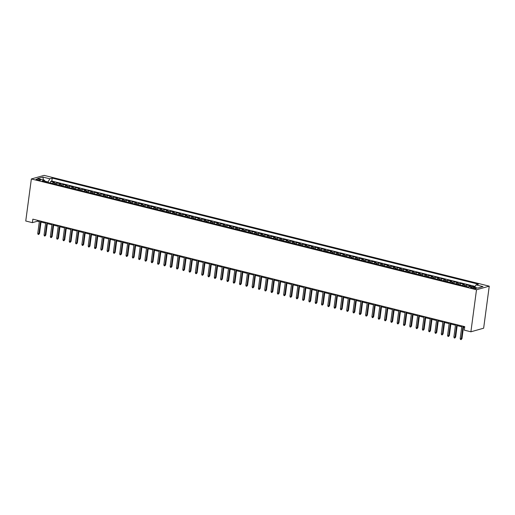 <?xml version="1.0" encoding="UTF-8"?>
<svg xmlns="http://www.w3.org/2000/svg" width="515" height="515" viewBox="0 0 515 515"><rect width="100%" height="100%" fill="white"/><g stroke="black" fill="none" stroke-linecap="round" stroke-linejoin="round"><path stroke-width="0.77" d="M37.267 179.98A2.318 0.509 7.6 0 0 40.666 179.973A2.318 0.509 7.6 0 0 39.468 179.362A2.318 0.509 7.6 0 0 36.069 179.362A2.318 0.509 7.6 0 0 37.267 179.98M489.25 286.166L44.103 175.377L31.357 178.969L476.504 289.758L489.25 286.166L483.643 328.203L470.897 331.802L476.504 289.758M474.894 286.958L473.118 286.52L473.066 286.913M468.457 287.01A2.897 1.281 -76 0 1 469.339 286.243L470.594 285.889L466.815 284.95L466.596 286.585M462.135 285.471A2.897 1.281 104 0 1 463.036 284.679L464.292 284.325L460.507 283.379L460.294 285.014M455.827 283.9A2.897 1.281 104 0 1 456.728 283.108L457.99 282.754L454.204 281.808L453.985 283.443M449.524 282.329A2.897 1.281 104 0 1 450.425 281.538L451.681 281.184L447.896 280.244L447.683 281.872M443.215 280.765A2.897 1.281 104 0 1 444.117 279.967L445.378 279.613L441.593 278.673L441.374 280.302M436.913 279.194A2.897 1.281 104 0 1 437.814 278.396L439.07 278.042L435.291 277.102L435.072 278.737M430.604 277.624A2.897 1.281 104 0 1 431.506 276.832L432.767 276.478L428.982 275.531L428.763 277.167M424.302 276.053A2.897 1.281 104 0 1 425.203 275.261L426.459 274.907L422.68 273.967L422.461 275.596M417.993 274.489A2.897 1.281 104 0 1 418.901 273.69L420.156 273.336L416.371 272.396L416.152 274.025M411.691 272.918A2.897 1.281 104 0 1 412.592 272.12L413.848 271.766L410.069 270.826L409.85 272.461M405.389 271.347A2.897 1.281 104 0 1 406.29 270.555L407.545 270.201L403.76 269.255L403.548 270.89M399.08 269.776A2.897 1.281 104 0 1 399.981 268.985L401.243 268.63L397.458 267.684L397.239 269.319M392.778 268.206A2.897 1.281 104 0 1 393.679 267.414L394.934 267.06L391.149 266.12L390.937 267.749M386.469 266.641A2.897 1.281 104 0 1 387.37 265.843L388.632 265.489L384.847 264.549L384.628 266.178M380.167 265.071A2.897 1.281 104 0 1 381.068 264.272L382.323 263.918L378.544 262.978L378.325 264.613M373.858 263.5A2.897 1.281 104 0 1 374.759 262.708L376.021 262.354L372.236 261.408L372.017 263.043M367.556 261.929A2.897 1.281 104 0 1 368.457 261.137L369.712 260.783L365.933 259.843L365.714 261.472M361.247 260.365A2.897 1.281 104 0 1 362.154 259.566L363.41 259.212L359.625 258.273L359.406 259.901M354.944 258.794A2.897 1.281 104 0 1 355.846 257.996L357.101 257.642L353.322 256.702L353.103 258.337M348.642 257.223A2.897 1.281 104 0 1 349.543 256.431L350.799 256.077L347.013 255.131L346.795 256.766M342.333 255.652A2.897 1.281 104 0 1 343.235 254.861L344.496 254.507L340.711 253.56L340.492 255.195M336.031 254.082A2.897 1.281 104 0 1 336.932 253.29L338.188 252.936L334.402 251.996L334.19 253.625M329.722 252.517A2.897 1.281 104 0 1 330.624 251.719L331.885 251.365L328.1 250.425L327.881 252.054M323.42 250.947A2.897 1.281 104 0 1 324.321 250.155L325.577 249.794L321.798 248.854L321.579 250.49M317.111 249.376A2.897 1.281 104 0 1 318.013 248.584L319.274 248.23L315.489 247.284L315.27 248.919M310.809 247.805A2.897 1.281 104 0 1 311.71 247.013L312.966 246.659L309.187 245.719L308.968 247.348M304.5 246.241A2.897 1.281 104 0 1 305.408 245.443L306.663 245.089L302.878 244.149L302.659 245.777M298.198 244.67A2.897 1.281 104 0 1 299.099 243.872L300.354 243.518L296.576 242.578L296.357 244.213M291.896 243.099A2.897 1.281 104 0 1 292.797 242.308L294.052 241.953L290.267 241.007L290.048 242.642M285.587 241.529A2.897 1.281 104 0 1 286.488 240.737L287.743 240.383L283.965 239.443L283.746 241.072M279.284 239.958A2.897 1.281 104 0 1 280.186 239.166L281.441 238.812L277.656 237.872L277.443 239.501M272.976 238.394A2.897 1.281 104 0 1 273.877 237.595L275.139 237.241L271.353 236.301L271.135 237.93M266.673 236.823A2.897 1.281 104 0 1 267.575 236.031L268.83 235.67L265.045 234.731L264.832 236.366M260.365 235.252A2.897 1.281 104 0 1 261.266 234.46L262.528 234.106L258.742 233.16L258.524 234.795M254.062 233.681A2.897 1.281 104 0 1 254.964 232.889L256.219 232.535L252.44 231.596L252.221 233.224M247.754 232.117A2.897 1.281 104 0 1 248.661 231.319L249.917 230.965L246.131 230.025L245.913 231.653M241.451 230.546A2.897 1.281 104 0 1 242.353 229.748L243.608 229.394L239.829 228.454L239.61 230.089M235.149 228.975A2.897 1.281 104 0 1 236.05 228.184L237.306 227.83L233.52 226.883L233.301 228.518M228.84 227.405A2.897 1.281 104 0 1 229.742 226.613L230.997 226.259L227.218 225.319L226.999 226.948M222.538 225.834A2.897 1.281 104 0 1 223.439 225.042L224.695 224.688L220.909 223.748L220.697 225.377M216.229 224.27A2.897 1.281 104 0 1 217.13 223.471L218.392 223.117L214.607 222.177L214.388 223.806M209.927 222.699A2.897 1.281 104 0 1 210.828 221.907L212.083 221.547L208.298 220.607L208.086 222.242M203.618 221.128A2.897 1.281 104 0 1 204.519 220.336L205.781 219.982L201.996 219.036L201.777 220.671M197.316 219.557A2.897 1.281 104 0 1 198.217 218.766L199.472 218.411L195.694 217.472L195.475 219.1M191.007 217.993A2.897 1.281 104 0 1 191.908 217.195L193.17 216.841L189.385 215.901L189.166 217.53M184.705 216.422A2.897 1.281 104 0 1 185.606 215.624L186.861 215.27L183.083 214.33L182.864 215.965M178.396 214.852A2.897 1.281 104 0 1 179.304 214.06L180.559 213.706L176.774 212.759L176.555 214.395M172.094 213.281A2.897 1.281 104 0 1 172.995 212.489L174.25 212.135L170.471 211.195L170.253 212.824M165.791 211.71A2.897 1.281 104 0 1 166.693 210.918L167.948 210.564L164.163 209.624L163.95 211.253M159.483 210.146A2.897 1.281 104 0 1 160.384 209.347L161.646 208.993L157.86 208.054L157.642 209.682M153.18 208.575A2.897 1.281 104 0 1 154.082 207.783L155.337 207.423L151.552 206.483L151.339 208.118M146.872 207.004A2.897 1.281 104 0 1 147.773 206.212L149.035 205.858L145.249 204.912L145.03 206.547M140.569 205.434A2.897 1.281 104 0 1 141.471 204.642L142.726 204.288L138.947 203.348L138.728 204.976M134.261 203.869A2.897 1.281 104 0 1 135.162 203.071L136.423 202.717L132.638 201.777L132.419 203.406M127.958 202.298A2.897 1.281 104 0 1 128.859 201.5L130.115 201.146L126.336 200.206L126.117 201.841M121.649 200.728A2.897 1.281 104 0 1 122.557 199.936L123.812 199.582L120.027 198.636L119.808 200.271M115.347 199.157A2.897 1.281 104 0 1 116.248 198.365L117.504 198.011L113.725 197.071L113.506 198.7M109.045 197.586A2.897 1.281 104 0 1 109.946 196.794L111.201 196.44L107.416 195.5L107.197 197.129M102.736 196.022A2.897 1.281 104 0 1 103.637 195.224L104.899 194.87L101.114 193.93L100.895 195.565M96.434 194.451A2.897 1.281 104 0 1 97.335 193.659L98.59 193.299L94.805 192.359L94.593 193.994M90.125 192.88A2.897 1.281 104 0 1 91.026 192.089L92.288 191.734L88.503 190.788L88.284 192.423M83.823 191.31A2.897 1.281 104 0 1 84.724 190.518L85.979 190.164L82.2 189.224L81.982 190.853M77.514 189.745A2.897 1.281 104 0 1 78.415 188.947L79.677 188.593L75.892 187.653L75.673 189.282M71.212 188.175A2.897 1.281 104 0 1 72.113 187.376L73.368 187.022L69.589 186.082L69.371 187.718M64.903 186.604A2.897 1.281 104 0 1 65.811 185.812L67.066 185.458L63.281 184.512L63.062 186.147M58.601 185.033A2.897 1.281 104 0 1 59.502 184.241L60.757 183.887L56.978 182.947L56.759 184.576M470.897 331.802L464.279 330.154L464.742 326.645L32.838 219.152L32.368 222.654L37.537 221.199L39.327 221.643M475.184 287.821L473.8 287.479A2.247 0.496 7.6 0 0 470.504 287.479A2.247 0.496 7.6 0 0 471.663 288.078L473.053 288.426A2.247 0.496 7.6 0 0 476.343 288.419A2.247 0.496 7.6 0 0 475.184 287.821L475.068 288.696M45.166 181.692L44.573 180.263L42.159 180.945L468.393 287.029L470.8 286.346L477.74 288.072L482.973 286.598L476.04 284.872L478.448 284.19L52.221 178.106L49.807 178.789L48.056 181.975L44.966 181.209M44.573 180.263L37.634 178.538L42.874 177.063L49.807 178.789M472.352 286.733L473.118 286.52M475.19 286.424L51.828 181.048L50.67 181.377L50.451 183.005M52.298 183.462A2.897 1.281 104 0 1 53.2 182.671L54.455 182.316L50.67 181.377M54.815 184.093A2.897 1.281 -76 0 1 55.717 183.301L56.978 182.947M61.124 185.664A2.897 1.281 -76 0 1 62.025 184.866L63.281 184.512M67.426 187.235A2.897 1.281 -76 0 1 68.328 186.436L69.589 186.082M73.735 188.799A2.897 1.281 -76 0 1 74.636 188.007L75.892 187.653M80.037 190.37A2.897 1.281 -76 0 1 80.939 189.578L82.2 189.224M86.346 191.941A2.897 1.281 -76 0 1 87.247 191.142L88.503 190.788M92.648 193.511A2.897 1.281 -76 0 1 93.55 192.713L94.805 192.359M98.951 195.076A2.897 1.281 -76 0 1 99.859 194.284L101.114 193.93M105.26 196.646A2.897 1.281 -76 0 1 106.161 195.855L107.416 195.5M111.562 198.217A2.897 1.281 -76 0 1 112.463 197.425L113.725 197.071M117.871 199.788A2.897 1.281 -76 0 1 118.772 198.99L120.027 198.636M124.173 201.359A2.897 1.281 -76 0 1 125.074 200.56L126.336 200.206M130.482 202.923A2.897 1.281 -76 0 1 131.383 202.131L132.638 201.777M136.784 204.494A2.897 1.281 -76 0 1 137.685 203.702L138.947 203.348M143.093 206.064A2.897 1.281 -76 0 1 143.994 205.266L145.249 204.912M149.395 207.635A2.897 1.281 -76 0 1 150.296 206.837L151.552 206.483M155.697 209.199A2.897 1.281 -76 0 1 156.605 208.408L157.86 208.054M162.006 210.77A2.897 1.281 -76 0 1 162.907 209.978L164.163 209.624M168.308 212.341A2.897 1.281 -76 0 1 169.21 211.549L170.471 211.195M174.617 213.912A2.897 1.281 -76 0 1 175.518 213.113L176.774 212.759M180.92 215.482A2.897 1.281 -76 0 1 181.821 214.684L183.083 214.33M187.228 217.047A2.897 1.281 -76 0 1 188.13 216.255L189.385 215.901M193.531 218.618A2.897 1.281 -76 0 1 194.432 217.826L195.694 217.472M199.839 220.188A2.897 1.281 -76 0 1 200.741 219.39L201.996 219.036M206.142 221.759A2.897 1.281 -76 0 1 207.043 220.961L208.298 220.607M212.45 223.323A2.897 1.281 -76 0 1 213.352 222.532L214.607 222.177M218.753 224.894A2.897 1.281 -76 0 1 219.654 224.102L220.909 223.748M225.055 226.465A2.897 1.281 -76 0 1 225.963 225.673L227.218 225.319M231.364 228.036A2.897 1.281 -76 0 1 232.265 227.237L233.52 226.883M237.666 229.606A2.897 1.281 -76 0 1 238.567 228.808L239.829 228.454M243.975 231.171A2.897 1.281 -76 0 1 244.876 230.379L246.131 230.025M250.277 232.741A2.897 1.281 -76 0 1 251.178 231.95L252.44 231.596M256.586 234.312A2.897 1.281 -76 0 1 257.487 233.514L258.742 233.16M262.888 235.883A2.897 1.281 -76 0 1 263.789 235.085L265.045 234.731M269.197 237.447A2.897 1.281 -76 0 1 270.098 236.655L271.353 236.301M275.499 239.018A2.897 1.281 -76 0 1 276.401 238.226L277.656 237.872M281.802 240.589A2.897 1.281 -76 0 1 282.709 239.797L283.965 239.443M288.11 242.159A2.897 1.281 -76 0 1 289.012 241.361L290.267 241.007M294.413 243.73A2.897 1.281 -76 0 1 295.314 242.932L296.576 242.578M300.721 245.295A2.897 1.281 -76 0 1 301.623 244.503L302.878 244.149M307.024 246.865A2.897 1.281 -76 0 1 307.925 246.073L309.187 245.719M313.332 248.436A2.897 1.281 -76 0 1 314.234 247.638L315.489 247.284M319.635 250.007A2.897 1.281 -76 0 1 320.536 249.209L321.798 248.854M325.944 251.571A2.897 1.281 -76 0 1 326.845 250.779L328.1 250.425M332.246 253.142A2.897 1.281 -76 0 1 333.147 252.35L334.402 251.996M338.548 254.713A2.897 1.281 -76 0 1 339.456 253.921L340.711 253.56M344.857 256.283A2.897 1.281 -76 0 1 345.758 255.485L347.013 255.131M351.159 257.854A2.897 1.281 -76 0 1 352.06 257.056L353.322 256.702M357.468 259.418A2.897 1.281 -76 0 1 358.369 258.627L359.625 258.273M363.77 260.989A2.897 1.281 -76 0 1 364.672 260.197L365.933 259.843M370.079 262.56A2.897 1.281 -76 0 1 370.98 261.762L372.236 261.408M376.381 264.131A2.897 1.281 -76 0 1 377.283 263.332L378.544 262.978M382.69 265.695A2.897 1.281 -76 0 1 383.591 264.903L384.847 264.549M388.992 267.266A2.897 1.281 -76 0 1 389.894 266.474L391.149 266.12M395.295 268.836A2.897 1.281 -76 0 1 396.202 268.045L397.458 267.684M401.603 270.407A2.897 1.281 -76 0 1 402.505 269.609L403.76 269.255M407.906 271.978A2.897 1.281 -76 0 1 408.807 271.18L410.069 270.826M414.215 273.542A2.897 1.281 -76 0 1 415.116 272.75L416.371 272.396M420.517 275.113A2.897 1.281 -76 0 1 421.418 274.321L422.68 273.967M426.826 276.684A2.897 1.281 -76 0 1 427.727 275.886L428.982 275.531M433.128 278.255A2.897 1.281 -76 0 1 434.029 277.456L435.291 277.102M439.437 279.819A2.897 1.281 -76 0 1 440.338 279.027L441.593 278.673M445.739 281.39A2.897 1.281 -76 0 1 446.64 280.598L447.896 280.244M452.048 282.96A2.897 1.281 -76 0 1 452.949 282.168L454.204 281.808M458.35 284.531A2.897 1.281 -76 0 1 459.251 283.733L460.507 283.379M464.652 286.095A2.897 1.281 -76 0 1 465.56 285.304L466.815 284.95M32.368 222.654L25.75 221.006L31.357 178.969M41.039 222.068L45.629 223.207M47.341 223.639L51.938 224.778M53.65 225.203L58.24 226.349M59.952 226.774L64.542 227.92M66.255 228.345L70.851 229.49M72.564 229.915L77.153 231.055M78.866 231.486L83.462 232.626M85.175 233.05L89.764 234.196M91.477 234.621L96.073 235.767M97.786 236.192L102.376 237.331M104.088 237.763L108.684 238.902M110.397 239.327L114.987 240.473M116.699 240.898L121.289 242.044M123.001 242.468L127.598 243.614M129.31 244.039L133.9 245.179M135.612 245.61L140.209 246.749M141.921 247.174L146.511 248.32M148.223 248.745L152.82 249.891M154.532 250.316L159.122 251.455M160.835 251.887L165.431 253.026M167.143 253.451L171.733 254.597M173.446 255.022L178.036 256.167M179.748 256.592L184.344 257.738M186.057 258.163L190.647 259.303M192.359 259.734L196.955 260.873M198.668 261.298L203.258 262.444M204.97 262.869L209.566 264.015M211.279 264.44L215.869 265.579M217.581 266.01L222.177 267.15M223.89 267.575L228.48 268.721M230.192 269.145L234.789 270.291M236.501 270.716L241.091 271.862M242.803 272.287L247.393 273.426M249.106 273.858L253.702 274.997M255.414 275.422L260.004 276.568M261.717 276.993L266.313 278.139M268.025 278.564L272.615 279.703M274.328 280.134L278.924 281.274M280.636 281.699L285.226 282.844M286.939 283.269L291.535 284.415M293.247 284.84L297.837 285.986M299.55 286.411L304.14 287.55M305.852 287.982L310.448 289.121M312.161 289.546L316.751 290.692M318.463 291.117L323.06 292.263M324.772 292.687L329.362 293.827M331.074 294.258L335.671 295.398M337.383 295.822L341.973 296.968M343.685 297.393L348.282 298.539M349.994 298.964L354.584 300.11M356.296 300.535L360.886 301.674M362.599 302.105L367.195 303.245M368.907 303.67L373.497 304.816M375.21 305.241L379.806 306.386M381.518 306.811L386.108 307.951M387.821 308.382L392.417 309.521M394.13 309.946L398.719 311.092M400.432 311.517L405.028 312.663M406.741 313.088L411.331 314.234M413.043 314.659L417.633 315.798M419.345 316.223L423.942 317.369M425.654 317.794L430.244 318.94M431.956 319.364L436.553 320.51M438.265 320.935L442.855 322.075M444.567 322.506L449.164 323.645M450.876 324.07L455.466 325.216M457.178 325.641L461.775 326.787M463.487 327.212L464.633 327.495M47.998 182.394L48.056 181.975M37.653 220.349L37.537 221.199M474.695 287.319L476.04 284.872M51.828 181.048L52.221 178.106M42.874 177.063L43.46 179.986M463.024 326.22L461.337 338.819L461.961 338.645L461.105 339.623L461.337 338.819L460.204 338.535L461.884 325.937M461.961 338.645L463.597 326.362M461.105 339.623L460.474 339.469L460.204 338.535M456.715 324.65L455.035 337.248L455.653 337.074L454.797 338.059L455.035 337.248L453.902 336.965L455.582 324.366M455.653 337.074L457.294 324.791M454.797 338.059L454.166 337.898L453.902 336.965M450.413 323.079L448.732 335.677L449.35 335.503L448.494 336.488L448.732 335.677L447.593 335.394L449.273 322.796M449.35 335.503L450.986 323.227M448.494 336.488L447.863 336.327L447.593 335.394M444.104 321.508L442.424 334.106L443.042 333.932L442.185 334.917L442.424 334.106L441.291 333.823L442.971 321.231M443.042 333.932L444.683 321.656M442.185 334.917L441.555 334.763L441.291 333.823M437.802 319.944L436.121 332.542L436.739 332.362L435.883 333.347L436.121 332.542L434.982 332.259L436.662 319.661M436.739 332.362L438.374 320.085M435.883 333.347L435.252 333.192L434.982 332.259M431.493 318.373L429.813 330.971L430.431 330.797L429.581 331.776L429.813 330.971L428.68 330.688L430.36 318.09M430.431 330.797L432.072 318.515M429.581 331.776L428.95 331.621L428.68 330.688M425.19 316.802L423.51 329.4L424.128 329.227L423.272 330.212L423.51 329.4L422.371 329.117L424.057 316.519M424.128 329.227L425.77 316.944M423.272 330.212L422.641 330.051L422.371 329.117M418.882 315.232L417.202 327.83L417.826 327.656L416.97 328.641L417.202 327.83L416.069 327.546L417.749 314.948M417.826 327.656L419.461 315.38M416.97 328.641L416.339 328.486L416.069 327.546M412.579 313.667L410.899 326.259L411.517 326.085L410.661 327.07L410.899 326.259L409.766 325.982L411.446 313.384M411.517 326.085L413.159 313.809M410.661 327.07L410.03 326.916L409.766 325.982M406.271 312.096L404.59 324.695L405.215 324.521L404.359 325.499L404.59 324.695L403.457 324.411L405.138 311.813M405.215 324.521L406.85 312.238M404.359 325.499L403.728 325.345L403.457 324.411M399.968 310.526L398.288 323.124L398.906 322.95L398.05 323.935L398.288 323.124L397.155 322.841L398.835 310.242M398.906 322.95L400.548 310.667M398.05 323.935L397.419 323.774L397.155 322.841M393.666 308.955L391.979 321.553L392.604 321.379L391.748 322.364L391.979 321.553L390.846 321.27L392.527 308.672M392.604 321.379L394.239 309.103M391.748 322.364L391.117 322.203L390.846 321.27M387.357 307.384L385.677 319.982L386.295 319.809L385.439 320.793L385.677 319.982L384.544 319.699L386.224 307.107M386.295 319.809L387.937 307.532M385.439 320.793L384.808 320.639L384.544 319.699M381.055 305.82L379.375 318.418L379.993 318.238L379.137 319.223L379.375 318.418L378.235 318.135L379.916 305.537M379.993 318.238L381.628 305.962M379.137 319.223L378.506 319.068L378.235 318.135M374.746 304.249L373.066 316.847L373.684 316.674L372.828 317.658L373.066 316.847L371.933 316.564L373.613 303.966M373.684 316.674L375.326 304.391M372.828 317.658L372.203 317.498L371.933 316.564M368.444 302.678L366.764 315.277L367.382 315.103L366.526 316.088L366.764 315.277L365.624 314.993L367.304 302.395M367.382 315.103L369.023 302.82M366.526 316.088L365.895 315.927L365.624 314.993M362.135 301.108L360.455 313.706L361.079 313.532L360.223 314.517L360.455 313.706L359.322 313.423L361.002 300.824M361.079 313.532L362.715 301.256M360.223 314.517L359.592 314.362L359.322 313.423M355.833 299.543L354.153 312.135L354.771 311.961L353.914 312.946L354.153 312.135L353.013 311.858L354.7 299.26M354.771 311.961L356.412 299.685M353.914 312.946L353.284 312.792L353.013 311.858M349.524 297.973L347.844 310.571L348.468 310.397L347.612 311.375L347.844 310.571L346.711 310.288L348.391 297.689M348.468 310.397L350.103 298.114M347.612 311.375L346.981 311.221L346.711 310.288M343.222 296.402L341.542 309L342.16 308.826L341.303 309.811L341.542 309L340.409 308.717L342.089 296.119M342.16 308.826L343.801 296.543M341.303 309.811L340.673 309.65L340.409 308.717M336.919 294.831L335.233 307.429L335.857 307.255L335.001 308.24L335.233 307.429L334.1 307.146L335.78 294.548M335.857 307.255L337.492 294.979M335.001 308.24L334.37 308.079L334.1 307.146M330.611 293.26L328.93 305.859L329.549 305.685L328.692 306.67L328.93 305.859L327.798 305.575L329.478 292.984M329.549 305.685L331.19 293.408M328.692 306.67L328.061 306.515L327.798 305.575M324.308 291.696L322.628 304.294L323.246 304.114L322.39 305.099L322.628 304.294L321.489 304.011L323.169 291.413M323.246 304.114L324.881 291.838M322.39 305.099L321.759 304.944L321.489 304.011M318 290.125L316.319 302.723L316.937 302.55L316.081 303.535L316.319 302.723L315.186 302.44L316.867 289.842M316.937 302.55L318.579 290.267M316.081 303.535L315.457 303.374L315.186 302.44M311.697 288.555L310.017 301.153L310.635 300.979L309.779 301.964L310.017 301.153L308.878 300.869L310.558 288.271M310.635 300.979L312.27 288.696M309.779 301.964L309.148 301.803L308.878 300.869M305.389 286.984L303.708 299.582L304.333 299.408L303.477 300.393L303.708 299.582L302.575 299.299L304.256 286.701M304.333 299.408L305.968 287.132M303.477 300.393L302.846 300.239L302.575 299.299M299.086 285.419L297.406 298.011L298.024 297.837L297.168 298.822L297.406 298.011L296.267 297.734L297.953 285.136M298.024 297.837L299.666 285.561M297.168 298.822L296.537 298.668L296.267 297.734M292.778 283.849L291.097 296.447L291.722 296.273L290.866 297.252L291.097 296.447L289.964 296.164L291.645 283.565M291.722 296.273L293.357 283.99M290.866 297.252L290.235 297.097L289.964 296.164M286.475 282.278L284.795 294.876L285.413 294.702L284.557 295.687L284.795 294.876L283.662 294.593L285.342 281.995M285.413 294.702L287.055 282.42M284.557 295.687L283.926 295.526L283.662 294.593M280.173 280.707L278.486 293.305L279.111 293.132L278.255 294.117L278.486 293.305L277.353 293.022L279.033 280.424M279.111 293.132L280.746 280.855M278.255 294.117L277.624 293.956L277.353 293.022M273.864 279.136L272.184 291.735L272.802 291.561L271.946 292.546L272.184 291.735L271.051 291.451L272.731 278.86M272.802 291.561L274.444 279.284M271.946 292.546L271.315 292.391L271.051 291.451M267.562 277.572L265.882 290.17L266.5 289.99L265.643 290.975L265.882 290.17L264.742 289.887L266.422 277.289M266.5 289.99L268.135 277.714M265.643 290.975L265.013 290.821L264.742 289.887M261.253 276.001L259.573 288.6L260.191 288.426L259.335 289.411L259.573 288.6L258.44 288.316L260.12 275.718M260.191 288.426L261.832 276.143M259.335 289.411L258.704 289.25L258.44 288.316M254.951 274.431L253.271 287.029L253.889 286.855L253.032 287.84L253.271 287.029L252.131 286.746L253.811 274.147M253.889 286.855L255.524 274.572M253.032 287.84L252.401 287.679L252.131 286.746M248.642 272.86L246.962 285.458L247.586 285.284L246.73 286.269L246.962 285.458L245.829 285.175L247.509 272.577M247.586 285.284L249.221 273.008M246.73 286.269L246.099 286.115L245.829 285.175M242.34 271.296L240.66 283.887L241.278 283.714L240.421 284.698L240.66 283.887L239.52 283.611L241.207 271.012M241.278 283.714L242.919 271.437M240.421 284.698L239.79 284.544L239.52 283.611M236.031 269.725L234.351 282.323L234.975 282.149L234.119 283.128L234.351 282.323L233.218 282.04L234.898 269.442M234.975 282.149L236.61 269.866M234.119 283.128L233.488 282.973L233.218 282.04M229.729 268.154L228.048 280.752L228.666 280.578L227.81 281.563L228.048 280.752L226.915 280.469L228.596 267.871M228.666 280.578L230.308 268.296M227.81 281.563L227.179 281.402L226.915 280.469M223.426 266.583L221.74 279.182L222.364 279.008L221.508 279.993L221.74 279.182L220.607 278.898L222.287 266.3M222.364 279.008L223.999 266.731M221.508 279.993L220.877 279.832L220.607 278.898M217.118 265.013L215.437 277.611L216.055 277.437L215.199 278.422L215.437 277.611L214.304 277.334L215.985 264.736M216.055 277.437L217.697 265.161M215.199 278.422L214.568 278.267L214.304 277.334M210.815 263.448L209.135 276.046L209.753 275.866L208.897 276.851L209.135 276.046L207.996 275.763L209.676 263.165M209.753 275.866L211.388 263.59M208.897 276.851L208.266 276.697L207.996 275.763M204.507 261.877L202.826 274.476L203.444 274.302L202.588 275.287L202.826 274.476L201.693 274.192L203.374 261.594M203.444 274.302L205.086 262.019M202.588 275.287L201.957 275.126L201.693 274.192M198.204 260.307L196.524 272.905L197.142 272.731L196.286 273.716L196.524 272.905L195.385 272.622L197.065 260.024M197.142 272.731L198.777 260.448M196.286 273.716L195.655 273.555L195.385 272.622M191.895 258.736L190.215 271.334L190.833 271.16L189.984 272.145L190.215 271.334L189.082 271.051L190.762 258.459M190.833 271.16L192.475 258.884M189.984 272.145L189.353 271.991L189.082 271.051M185.593 257.172L183.913 269.77L184.531 269.59L183.675 270.575L183.913 269.77L182.774 269.487L184.46 256.888M184.531 269.59L186.173 257.313M183.675 270.575L183.044 270.42L182.774 269.487M179.284 255.601L177.604 268.199L178.229 268.025L177.372 269.004L177.604 268.199L176.471 267.916L178.151 255.318M178.229 268.025L179.864 255.743M177.372 269.004L176.742 268.849L176.471 267.916M172.982 254.03L171.302 266.628L171.92 266.455L171.064 267.44L171.302 266.628L170.169 266.345L171.849 253.747M171.92 266.455L173.561 254.172M171.064 267.44L170.433 267.279L170.169 266.345M166.673 252.459L164.993 265.058L165.618 264.884L164.761 265.869L164.993 265.058L163.86 264.774L165.54 252.176M165.618 264.884L167.253 252.608M164.761 265.869L164.131 265.708L163.86 264.774M160.371 250.895L158.691 263.487L159.309 263.313L158.453 264.298L158.691 263.487L157.558 263.21L159.238 250.612M159.309 263.313L160.95 251.037M158.453 264.298L157.822 264.144L157.558 263.21M154.069 249.324L152.382 261.923L153.007 261.742L152.15 262.727L152.382 261.923L151.249 261.639L152.929 249.041M153.007 261.742L154.642 249.466M152.15 262.727L151.519 262.573L151.249 261.639M147.76 247.754L146.08 260.352L146.698 260.178L145.842 261.163L146.08 260.352L144.947 260.069L146.627 247.47M146.698 260.178L148.339 247.895M145.842 261.163L145.211 261.002L144.947 260.069M141.458 246.183L139.777 258.781L140.395 258.607L139.539 259.592L139.777 258.781L138.638 258.498L140.318 245.9M140.395 258.607L142.031 246.331M139.539 259.592L138.908 259.431L138.638 258.498M135.149 244.612L133.469 257.21L134.087 257.036L133.231 258.021L133.469 257.21L132.336 256.927L134.016 244.335M134.087 257.036L135.728 244.76M133.231 258.021L132.606 257.867L132.336 256.927M128.847 243.048L127.166 255.646L127.784 255.466L126.928 256.451L127.166 255.646L126.027 255.363L127.707 242.765M127.784 255.466L129.426 243.189M126.928 256.451L126.297 256.296L126.027 255.363M122.538 241.477L120.858 254.075L121.482 253.901L120.626 254.88L120.858 254.075L119.725 253.792L121.405 241.194M121.482 253.901L123.117 241.619M120.626 254.88L119.995 254.725L119.725 253.792M116.236 239.906L114.555 252.505L115.173 252.331L114.317 253.316L114.555 252.505L113.416 252.221L115.103 239.623M115.173 252.331L116.815 240.048M114.317 253.316L113.686 253.155L113.416 252.221M109.927 238.336L108.247 250.934L108.871 250.76L108.015 251.745L108.247 250.934L107.114 250.651L108.794 238.052M108.871 250.76L110.506 238.484M108.015 251.745L107.384 251.59L107.114 250.651M103.624 236.771L101.944 249.363L102.562 249.189L101.706 250.174L101.944 249.363L100.811 249.086L102.491 236.488M102.562 249.189L104.204 236.913M101.706 250.174L101.075 250.02L100.811 249.086M97.322 235.201L95.636 247.799L96.26 247.618L95.404 248.603L95.636 247.799L94.503 247.515L96.183 234.917M96.26 247.618L97.895 235.342M95.404 248.603L94.773 248.449L94.503 247.515M91.013 233.63L89.333 246.228L89.951 246.054L89.095 247.039L89.333 246.228L88.2 245.945L89.88 233.347M89.951 246.054L91.593 233.771M89.095 247.039L88.464 246.878L88.2 245.945M84.711 232.059L83.031 244.657L83.649 244.483L82.793 245.468L83.031 244.657L81.891 244.374L83.572 231.776M83.649 244.483L85.284 232.207M82.793 245.468L82.162 245.307L81.891 244.374M78.402 230.488L76.722 243.086L77.34 242.913L76.484 243.898L76.722 243.086L75.589 242.803L77.269 230.211M77.34 242.913L78.982 230.636M76.484 243.898L75.86 243.743L75.589 242.803M72.1 228.924L70.42 241.522L71.038 241.342L70.182 242.327L70.42 241.522L69.28 241.239L70.961 228.641M71.038 241.342L72.673 229.066M70.182 242.327L69.551 242.172L69.28 241.239M65.791 227.353L64.111 239.951L64.736 239.778L63.879 240.756L64.111 239.951L62.978 239.668L64.658 227.07M64.736 239.778L66.371 227.495M63.879 240.756L63.248 240.602L62.978 239.668M59.489 225.782L57.809 238.381L58.427 238.207L57.571 239.192L57.809 238.381L56.669 238.097L58.356 225.499M58.427 238.207L60.068 225.924M57.571 239.192L56.94 239.031L56.669 238.097M53.18 224.212L51.5 236.81L52.124 236.636L51.268 237.621L51.5 236.81L50.367 236.527L52.047 223.928M52.124 236.636L53.76 224.36M51.268 237.621L50.637 237.467L50.367 236.527M46.878 222.647L45.198 235.239L45.816 235.065L44.96 236.05L45.198 235.239L44.065 234.962L45.745 222.364M45.816 235.065L47.457 222.789M44.96 236.05L44.329 235.896L44.065 234.962M40.576 221.077L38.889 233.675L39.513 233.495L38.657 234.48L38.889 233.675L37.756 233.392L39.436 220.793M39.513 233.495L41.149 221.218M38.657 234.48L38.026 234.325L37.756 233.392M469.339 286.243L470.311 286.488M53.2 182.671L55.717 183.301M59.502 184.241L62.025 184.866M65.811 185.812L68.328 186.436M72.113 187.376L74.636 188.007M78.415 188.947L80.939 189.578M84.724 190.518L87.247 191.142M91.026 192.089L93.55 192.713M97.335 193.659L99.859 194.284M103.637 195.224L106.161 195.855M109.946 196.794L112.463 197.425M116.248 198.365L118.772 198.99M122.557 199.936L125.074 200.56M128.859 201.5L131.383 202.131M135.162 203.071L137.685 203.702M141.471 204.642L143.994 205.266M147.773 206.212L150.296 206.837M154.082 207.783L156.605 208.408M160.384 209.347L162.907 209.978M166.693 210.918L169.21 211.549M172.995 212.489L175.518 213.113M179.304 214.06L181.821 214.684M185.606 215.624L188.13 216.255M191.908 217.195L194.432 217.826M198.217 218.766L200.741 219.39M204.519 220.336L207.043 220.961M210.828 221.907L213.352 222.532M217.13 223.471L219.654 224.102M223.439 225.042L225.963 225.673M229.742 226.613L232.265 227.237M236.05 228.184L238.567 228.808M242.353 229.748L244.876 230.379M248.661 231.319L251.178 231.95M254.964 232.889L257.487 233.514M261.266 234.46L263.789 235.085M267.575 236.031L270.098 236.655M273.877 237.595L276.401 238.226M280.186 239.166L282.709 239.797M286.488 240.737L289.012 241.361M292.797 242.308L295.314 242.932M299.099 243.872L301.623 244.503M305.408 245.443L307.925 246.073M311.71 247.013L314.234 247.638M318.013 248.584L320.536 249.209M324.321 250.155L326.845 250.779M330.624 251.719L333.147 252.35M336.932 253.29L339.456 253.921M343.235 254.861L345.758 255.485M349.543 256.431L352.06 257.056M355.846 257.996L358.369 258.627M362.154 259.566L364.672 260.197M368.457 261.137L370.98 261.762M374.759 262.708L377.283 263.332M381.068 264.272L383.591 264.903M387.37 265.843L389.894 266.474M393.679 267.414L396.202 268.045M399.981 268.985L402.505 269.609M406.29 270.555L408.807 271.18M412.592 272.12L415.116 272.75M418.901 273.69L421.418 274.321M425.203 275.261L427.727 275.886M431.506 276.832L434.029 277.456M437.814 278.396L440.338 279.027M444.117 279.967L446.64 280.598M450.425 281.538L452.949 282.168M456.728 283.108L459.251 283.733M463.036 284.679L465.56 285.304M473.658 288.555L473.8 287.479"/></g></svg>
